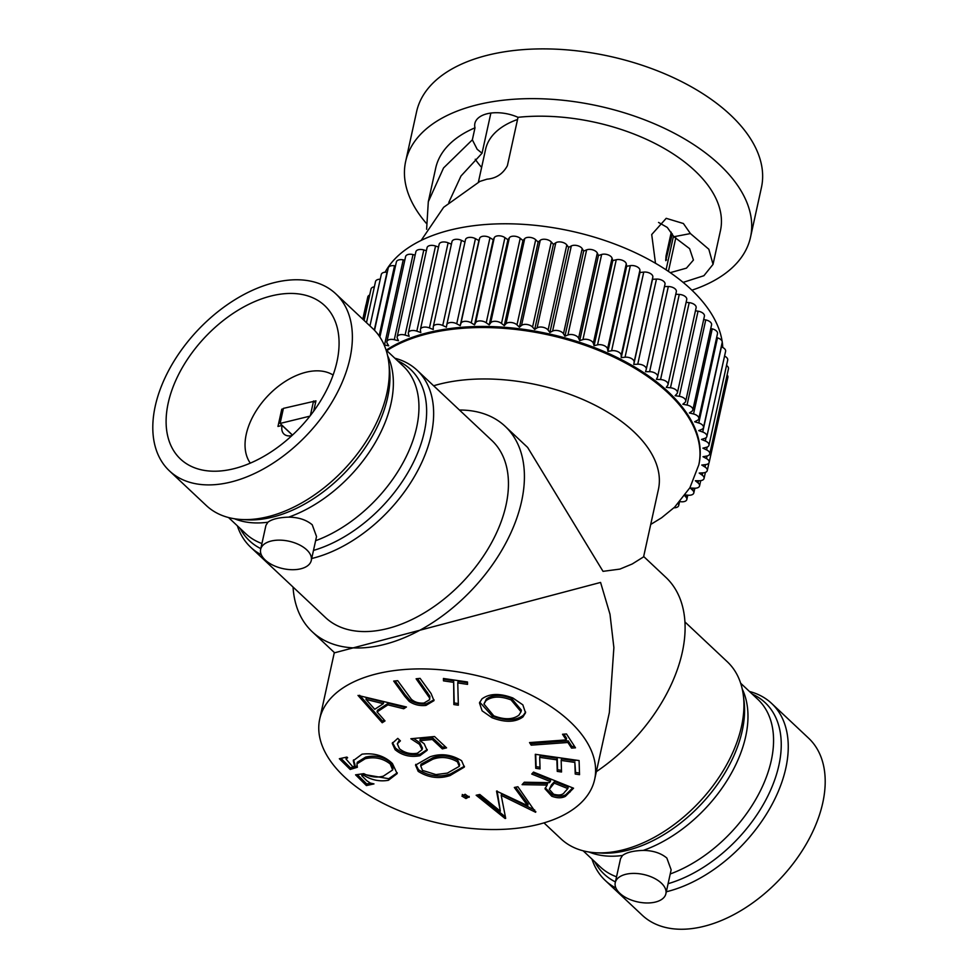 <?xml version="1.0" encoding="UTF-8"?>
<svg xmlns="http://www.w3.org/2000/svg" width="978" height="978" viewBox="0 0 978 978"><rect width="100%" height="100%" fill="white"/><g stroke="black" fill="none" stroke-linecap="round" stroke-linejoin="round"><path stroke-width="1.47" d="M419.452 744.319L410.858 738.745L434.525 736.52L446.579 747.852L442.349 748.891L432.349 739.49L419.892 740.664L424.159 743.72L427.166 750.322L419.892 755.725C410.418 757.498 402.141 755.481 395.088 749.661L392.251 743.378L397.777 738.378L400.405 740.859L397.312 743.793L399.476 748.769C404.623 752.913 410.601 754.405 417.41 753.207L422.093 749.674L419.452 744.319L419.794 742.718L413.67 738.476M422.093 749.674L422.447 748.084L419.794 742.718M339.342 758.732L350.173 769.466L357.361 767.278L356.958 763.867L365.259 758.708C374.611 756.532 382.924 758.292 390.222 763.977L392.655 769.967L383.339 776.153C376.872 777.877 370.356 777.045 363.792 773.647L355.576 774.833L366.408 785.566L373.975 783.904L370.356 783.085L366.762 780.688L361.75 775.713L363.743 775.261C371.506 780.114 379.709 781.789 388.376 780.297L397.154 773.598L392.41 763.537C384.427 755.811 374.293 752.693 362.031 754.172L353.29 760.676L354.598 766.202L352.765 766.801L345.98 758.989L347.63 757.779L346.909 757.07L339.342 758.732M404.684 696.226L393.694 681.079L397.679 680.676L411.261 699.172C414.525 702.155 418.767 703.451 424.012 703.048L429.635 699.673L429.538 697.913L416.115 678.781L420.1 678.377L431.09 693.536L433.975 700.639L425.956 705.419C419.745 706.079 414.183 704.747 409.256 701.446L404.684 696.226L405.039 694.637L395.1 680.933M481.983 698.867C489.55 693.365 499.844 693.072 512.875 697.999L522.839 704.845L525.528 712.815L522.924 716.96C515.308 722.436 504.978 722.681 491.934 717.681L482.117 710.847L479.477 702.925L481.983 698.867M535.308 754.295L579.086 760.566L579.538 774.674L575.223 774.05L574.856 762.4L561.164 760.444L561.531 771.997L557.252 771.385L556.885 759.833L539.697 757.363L540.064 768.928L535.748 768.305L535.308 754.295M514.318 787.473L517.888 786.74L535.638 812.278L501.213 795.371L505.687 818.366L505.076 818.488L476.164 795.236L479.819 794.491L500.333 811.165L496.531 791.092L527.741 805.738L514.318 787.473M569.991 721.605A140.746 76.186 12.4 0 1 594.648 779.442A140.746 76.186 12.4 0 1 491.421 829.527A140.746 76.186 12.4 0 1 344.378 776.838A140.746 76.186 12.4 0 1 319.72 719.001A140.746 76.186 12.4 0 1 422.936 668.915A140.746 76.186 12.4 0 1 569.991 721.605M469.22 796.728L465.968 798.537L461.897 796.08L465.137 794.27L469.208 797.266M533.523 772.082L573.548 788.207L565.406 796.349C561.69 798.28 557.13 798.244 551.726 796.214L544.978 788.769L547.13 785.09L522.093 784.649L524.306 782.217L549.33 782.669L550.345 781.544L531.739 774.05L533.523 772.082M566.213 739.906L562.533 734.258L566.482 733.965L575.492 747.815L571.555 748.109L567.888 742.485L531.213 745.163L529.526 742.583L566.213 739.906L566.568 738.317L563.866 734.16M453.291 682.289L443.474 680.859L443.413 678.475L467.484 681.972L467.545 684.368L457.765 682.937L458.34 705.199L453.865 704.563L453.645 680.7L443.816 679.27L443.474 680.859M358.009 695.419L406.445 706.996L403.731 708.757L387.911 704.869L377.068 711.911L385.014 720.92L382.215 722.742L358.009 695.419M418.181 771.361L415.516 765.114L430.051 756.813C440.919 753.121 451.433 754.429 461.616 760.725L464.342 767.082L450.027 775.578C438.988 779.148 428.376 777.742 418.181 771.361L418.535 769.759L415.76 764.356M399.452 739.955L397.312 743.793M427.264 749.515L420.247 754.136C410.76 755.908 402.496 753.879 395.442 748.06L392.508 742.559M445.308 746.654L442.692 747.29L432.692 737.901L420.247 739.075L419.892 740.664M532.9 772.779L550.7 779.955L550.345 781.544M572.741 787.889L565.761 794.747L565.406 796.349M515.65 787.204L528.083 804.148L527.741 805.738M356.958 763.867L357.312 762.265L365.613 757.119C374.953 754.943 383.278 756.691 390.564 762.375L390.222 763.977M390.564 762.375L392.997 768.378L392.655 769.967M420.247 754.136L419.892 755.725M395.442 748.06L395.088 749.661M442.692 747.29L442.349 748.891M432.692 737.901L432.349 739.49M384.256 720.053L382.557 721.141L382.215 722.742M579.489 773.011L575.577 772.461L575.223 774.05M575.577 772.461L574.856 762.4M429.635 699.673L429.892 696.312L417.52 678.646M353.535 759.894L354.953 764.6L354.598 766.202M382.557 721.141L359.647 695.272M458.291 703.549L454.22 702.962L453.865 704.563M443.816 679.27L443.804 678.524M459.44 410.026A140.905 87.751 133.2 0 1 505.161 426.322A140.905 87.751 133.2 0 1 521.592 501.359A140.905 87.751 133.2 0 1 429.586 624.575A140.905 87.751 133.2 0 1 312.153 631.678L334.61 652.791L600.578 582.436L609.991 614.245L613.878 647.607L609.343 712.595L594.648 779.442M534.734 810.065L501.567 793.781L501.213 795.371M525.638 712.021L523.279 715.37C515.663 720.847 505.333 721.079 492.289 716.079L491.934 717.681M492.289 716.079L479.709 702.131M364.073 773.806L363.743 775.261M365.98 774.796L388.731 778.696L388.376 780.297M404.916 706.617L403.731 708.757M454.22 702.962L453.645 680.7M565.761 794.747C562.044 796.691 557.484 796.642 552.081 794.625L551.726 796.214M469.085 796.361L466.323 796.936L465.968 798.537M497.154 790.97L500.333 811.165M575.211 760.798L561.519 758.842L561.164 760.444M523.279 715.37L522.924 716.96M340.943 758.378L350.515 767.877L356.97 765.908M350.515 767.877L350.173 769.466M365.613 757.119L365.259 758.708M361.75 775.713L362.092 774.111L363.902 773.708M467.508 682.705L458.107 681.348L457.765 682.937M561.482 770.346L557.594 769.784L557.228 758.231L540.052 755.774L539.697 757.363M429.892 696.312L429.538 697.913M388.731 778.696L397.276 772.803M574.526 746.324L571.898 746.52L568.242 740.884L531.555 743.561L531.213 745.163M531.555 743.561L530.858 742.485M552.081 794.625L545.247 787.889M523.536 783.072L547.484 783.5L547.13 785.09M434.061 699.832L426.31 703.83L425.956 705.419M464.44 766.275L450.381 773.989L450.027 775.578M450.381 773.989C439.342 777.559 428.719 776.153 418.535 769.759M404.085 707.155L388.266 703.28L387.911 704.869M388.266 703.28L377.422 710.321L377.068 711.911M466.323 796.936L462.252 794.491M535.797 811.544L535.638 812.278M426.31 703.83C420.1 704.478 414.525 703.158 409.611 699.857L409.256 701.446M409.611 699.857L405.039 694.637M505.418 816.972L505.076 818.488M505.394 816.862L478.034 794.857M557.228 758.231L556.885 759.833M357.288 774.588L366.762 783.977L370.552 783.134M366.762 783.977L366.408 785.566M540.015 767.265L536.103 766.703L535.748 768.305M536.103 766.703L535.712 754.356M571.898 746.52L571.555 748.109M568.242 740.884L567.888 742.485M557.594 769.784L557.252 771.385M345.98 758.989L346.408 757.18M567.839 788.598L568.194 787.009L554.587 781.52L551.47 784.882L549.281 789.356L553.585 794.185C559.159 795.75 562.863 795.041 564.697 792.058L567.839 788.598L554.233 783.109L549.281 789.356M459.281 766.336L459.636 764.735L457.814 760.248C449.648 755.529 441.396 754.686 433.058 757.693L421.029 764.197L420.687 765.798L422.508 770.407L435.907 774.588L447.398 773.097L459.281 766.336L457.459 761.85C449.305 757.131 441.054 756.275 432.704 759.283L420.687 765.798M383.327 703.708L383.682 702.106L366.322 697.779L365.968 699.38L374.721 709.294L383.327 703.708L365.968 699.38M521.017 711.752L521.372 710.15L511.433 698.304C500.809 694.331 492.46 694.588 486.372 699.062L483.939 704.026L493.768 715.81C504.404 719.894 512.79 719.686 518.915 715.175L521.017 711.752L511.078 699.906C500.455 695.933 492.105 696.189 486.017 700.664L483.939 704.026M643.671 556.494L665.847 577.338A140.905 87.751 133.2 0 1 682.277 652.363A140.905 87.751 133.2 0 1 596.36 771.642M312.153 631.678A140.905 87.751 133.2 0 1 293.058 587.069M554.587 781.52L554.233 783.109M457.814 760.248L457.459 761.85M511.433 698.304L511.078 699.906M486.372 699.062L486.017 700.664M433.633 385.772A140.746 76.186 12.4 0 1 633.732 431.653A140.746 76.186 12.4 0 1 658.402 489.489L643.585 556.873L632.216 563.988L619.905 569.098L603.023 571.348L527.619 447.423L505.161 426.322M311.701 558.511A121.48 75.648 -46.8 0 0 431.212 434.868A121.48 75.648 -46.8 0 0 417.044 370.185L491.848 440.479A121.48 75.648 133.2 0 1 506.017 505.161A121.48 75.648 133.2 0 1 426.701 611.397A121.48 75.648 133.2 0 1 325.466 617.521L250.661 547.215A121.48 75.648 -46.8 0 0 261.309 554.77M543.976 822.877L560.956 838.831A121.48 75.648 -46.8 0 0 595.578 852.743A121.48 75.648 -46.8 0 0 741.495 726.483A121.48 75.648 -46.8 0 0 743.353 695.492A121.48 75.648 -46.8 0 0 727.339 661.8L684.942 621.947M417.044 370.185A121.48 75.648 -46.8 0 0 394.855 358.217M237.348 525.809A121.48 75.648 -46.8 0 0 250.661 547.215M665.884 893.758L671.14 869.821L666.849 858.061C660.92 853.085 653.059 850.542 643.267 850.408C633.487 850.713 626.568 852.4 622.497 855.493L620.529 858.684L615.26 882.621A25.917 14.022 12.4 0 1 634.27 873.403A25.917 14.022 12.4 0 1 661.336 883.11A25.917 14.022 12.4 0 1 665.884 893.758A25.917 14.022 12.4 0 1 646.874 902.975A25.917 14.022 12.4 0 1 619.808 893.269A25.917 14.022 12.4 0 1 615.26 882.621M234.463 518.768A115.001 71.614 -46.8 0 0 267.886 522.228L265.918 525.418L260.649 549.355A25.917 14.022 -167.6 0 0 265.185 560.003A25.917 14.022 -167.6 0 0 292.263 569.709A25.917 14.022 -167.6 0 0 311.273 560.48A25.917 14.022 -167.6 0 0 306.725 549.832A25.917 14.022 -167.6 0 0 279.659 540.137A25.917 14.022 -167.6 0 0 260.649 549.355M311.273 560.48L316.53 536.543L312.239 524.795C306.322 519.819 298.461 517.264 288.657 517.142A115.001 71.614 -46.8 0 0 391.066 403.291A115.001 71.614 -46.8 0 0 387.643 355.784M267.886 522.228C271.921 519.147 278.852 517.448 288.657 517.142M591.959 859.075A121.48 75.648 -46.8 0 0 605.284 880.493A121.48 75.648 -46.8 0 0 615.92 888.036M666.311 891.777A121.48 75.648 -46.8 0 0 785.823 768.133A121.48 75.648 -46.8 0 0 771.654 703.451A121.48 75.648 -46.8 0 0 749.466 691.483M169.402 470.846L206.346 505.565A121.48 75.648 -46.8 0 0 240.967 519.465A121.48 75.648 -46.8 0 0 386.885 393.205A121.48 75.648 -46.8 0 0 388.743 362.227A121.48 75.648 -46.8 0 0 372.716 328.522L335.784 293.816A121.48 75.648 133.2 0 1 349.941 358.498A121.48 75.648 133.2 0 1 270.637 464.721A121.48 75.648 133.2 0 1 169.402 470.846A121.48 75.648 133.2 0 1 155.233 406.163A121.48 75.648 133.2 0 1 234.549 299.94A121.48 75.648 133.2 0 1 335.784 293.816M771.654 703.451L808.598 738.17A121.48 75.648 133.2 0 1 822.767 802.852A121.48 75.648 133.2 0 1 743.451 909.075A121.48 75.648 133.2 0 1 642.216 915.2L605.284 880.493M168.216 402.985A105.282 65.563 133.2 0 1 236.957 310.918A105.282 65.563 133.2 0 1 324.684 305.613A105.282 65.563 133.2 0 1 336.97 361.677A105.282 65.563 133.2 0 1 268.229 453.731A105.282 65.563 133.2 0 1 180.49 459.049A105.282 65.563 133.2 0 1 168.216 402.985M250.307 463.132A60.905 37.922 133.2 0 1 246.26 434.195A60.905 37.922 133.2 0 1 283.045 382.887A60.905 37.922 133.2 0 1 333.095 375.039M283.314 408.841L281.762 409.22L277.972 426.432L282.092 425.43A16.198 10.086 133.2 0 0 283.975 434.049A16.198 10.086 133.2 0 0 291.909 435.613M313.681 411.151L315.955 400.846L313.926 401.347L315.515 402.838M292.422 435.137L282.092 425.43M281.762 409.22L282.972 410.357M309.904 416.151L280.099 423.45L283.412 408.376L313.926 401.347M280.099 423.45L292.483 435.076M313.559 400.992L310.356 415.577M672.314 233.815L665.761 260.674L665.994 256.187L671.275 232.177M665.676 259.745L666.593 259.83L665.761 260.674M478.376 182.201L485.626 149.206A101.064 54.707 12.4 0 1 517.545 119.475M658.549 222.434L667.302 227.446L673.866 236.737L690.419 233.571L683.402 223.522L666.201 218.326L651.715 234.537L655.492 263.265M421.151 240.429L443.645 207.299L479.941 181.382L487.02 179.17C496.103 178.412 502.888 173.937 507.374 165.734L518.022 117.311A30.122 16.308 -167.6 0 0 474.88 123.448A30.122 16.308 -167.6 0 0 474.99 127.812L472.35 139.83L477.178 149.279L482.032 153.24L460.993 176.003L448.804 202.434M482.032 153.24L490.87 113.081M481.616 167.421A125.685 68.032 12.4 0 1 475.247 159.255M426.274 223.277A176.541 95.563 12.4 0 1 405.65 161.456L416.591 111.712A176.541 95.563 12.4 0 1 546.152 48.9A176.541 95.563 12.4 0 1 730.603 115.086A176.541 95.563 12.4 0 1 761.434 187.531L750.505 237.275A176.541 95.563 12.4 0 1 691.911 290.185M670.26 272.654L686.446 268.143L693.426 260.05L689.6 248.644L673.866 236.737M668.426 271.395L675.81 237.801M472.35 139.83L443.547 167.959L428.303 201.761L426.616 229.268M405.65 161.456A176.541 95.563 12.4 0 1 535.211 98.644A176.541 95.563 12.4 0 1 719.674 164.83A176.541 95.563 12.4 0 1 750.505 237.275M683.133 282.385L703.903 275.71L713.035 264.366L708.83 249.243L690.419 233.571M518.022 117.311A145.771 78.912 12.4 0 1 694.991 170.857A145.771 78.912 12.4 0 1 720.444 230.674L713.035 264.366M385.1 272.214A174.928 94.695 12.4 0 1 521.323 224.231A174.928 94.695 12.4 0 1 691.055 289.378A174.928 94.695 12.4 0 1 722.143 341.408M722.241 342.055A174.928 94.695 12.4 0 1 722.754 347.471M428.303 201.761L435.711 168.069A145.771 78.912 12.4 0 1 474.99 127.812M384.134 344.916A6.479 3.509 12.4 0 1 384.513 344.977L388.718 345.821L387.251 343.376A6.479 3.509 12.4 0 1 386.897 341.664A6.479 3.509 12.4 0 1 394.293 339.696L398.462 340.735L397.337 338.278A6.479 3.509 12.4 0 1 397.154 336.884A6.479 3.509 12.4 0 1 405.088 335.075L409.183 336.298L408.413 333.853A6.479 3.509 12.4 0 1 408.364 332.789A6.479 3.509 12.4 0 1 416.824 331.151L420.809 332.544L420.406 330.136A6.479 3.509 12.4 0 1 420.43 329.378L439.146 244.256A6.479 3.509 12.4 0 1 448.12 242.813L451.42 244.17M451.934 242.018A6.479 3.509 12.4 0 1 451.983 241.59A6.479 3.509 12.4 0 1 461.457 240.356L464.978 242.018M446.812 324.659L465.467 239.793A6.479 3.509 12.4 0 1 465.491 239.659A6.479 3.509 12.4 0 1 475.442 238.669L478.914 240.551L479.623 238.326A6.479 3.509 12.4 0 1 489.978 237.764L493.23 239.769L494.293 237.642A6.479 3.509 12.4 0 1 504.941 237.642L507.937 239.757L509.355 237.752A6.479 3.509 12.4 0 1 520.223 238.302L522.949 240.527L524.709 238.644A6.479 3.509 12.4 0 1 535.699 239.744L538.144 242.055L540.235 240.319A6.479 3.509 12.4 0 1 550.969 241.664A6.479 3.509 12.4 0 1 551.274 241.969L553.401 244.341L555.81 242.764A6.479 3.509 12.4 0 1 566.25 244.317A6.479 3.509 12.4 0 1 566.812 244.94L568.621 247.361L571.311 245.955A6.479 3.509 12.4 0 1 581.421 247.703A6.479 3.509 12.4 0 1 582.191 248.656L583.658 251.089L586.629 249.867A6.479 3.509 12.4 0 1 596.36 251.798A6.479 3.509 12.4 0 1 597.313 253.057L598.426 255.515L601.641 254.476A6.479 3.509 12.4 0 1 610.969 256.554A6.479 3.509 12.4 0 1 612.045 258.143L612.803 260.588L616.25 259.745A6.479 3.509 12.4 0 1 625.125 261.945A6.479 3.509 12.4 0 1 626.275 263.852L626.678 266.273L630.321 265.637A6.479 3.509 12.4 0 1 638.732 267.935A6.479 3.509 12.4 0 1 639.918 270.16L639.942 272.52L643.756 272.092A6.479 3.509 12.4 0 1 651.678 274.463A6.479 3.509 12.4 0 1 652.839 276.994L652.497 279.305L656.458 279.085A6.479 3.509 12.4 0 1 663.866 281.505A6.479 3.509 12.4 0 1 665.003 284.158A6.479 3.509 12.4 0 1 664.954 284.329L646.311 369.109M664.478 286.554L668.316 286.542A6.479 3.509 12.4 0 1 675.211 288.975A6.479 3.509 12.4 0 1 676.336 291.64L657.619 376.762A6.479 3.509 12.4 0 1 657.46 377.215L656.397 379.342L660.553 379.55A6.479 3.509 12.4 0 1 666.886 381.958A6.479 3.509 12.4 0 1 668.023 384.623A6.479 3.509 12.4 0 1 667.693 385.344L666.275 387.361L670.48 387.777A6.479 3.509 12.4 0 1 676.275 390.149A6.479 3.509 12.4 0 1 677.412 392.814A6.479 3.509 12.4 0 1 676.874 393.792L675.113 395.674L679.331 396.31A6.479 3.509 12.4 0 1 684.576 398.608A6.479 3.509 12.4 0 1 685.7 401.273A6.479 3.509 12.4 0 1 684.918 402.496L682.827 404.22L687.033 405.063A6.479 3.509 12.4 0 1 691.715 407.264A6.479 3.509 12.4 0 1 692.852 409.929A6.479 3.509 12.4 0 1 691.764 411.371L689.368 412.948L693.524 413.975A6.479 3.509 12.4 0 1 697.656 416.066A6.479 3.509 12.4 0 1 698.793 418.718A6.479 3.509 12.4 0 1 697.375 420.357L694.673 421.762L698.769 422.985A6.479 3.509 12.4 0 1 702.351 424.917A6.479 3.509 12.4 0 1 703.488 427.582A6.479 3.509 12.4 0 1 701.691 429.391L698.72 430.613L702.705 432.019A6.479 3.509 12.4 0 1 705.749 433.78A6.479 3.509 12.4 0 1 706.886 436.445A6.479 3.509 12.4 0 1 704.686 438.401L701.47 439.44L705.309 441.005A6.479 3.509 12.4 0 1 707.852 442.582A6.479 3.509 12.4 0 1 708.977 445.234A6.479 3.509 12.4 0 1 706.336 447.313L702.901 448.156L706.568 449.892A6.479 3.509 12.4 0 1 708.61 451.237A6.479 3.509 12.4 0 1 709.747 453.902A6.479 3.509 12.4 0 1 706.642 456.078L702.999 456.714L706.471 458.584A6.479 3.509 12.4 0 1 708.048 459.697A6.479 3.509 12.4 0 1 709.172 462.362A6.479 3.509 12.4 0 1 705.578 464.611L701.764 465.039L705.016 467.044A6.479 3.509 12.4 0 1 706.153 467.9A6.479 3.509 12.4 0 1 707.277 470.552A6.479 3.509 12.4 0 1 703.17 472.851L699.209 473.059L702.216 475.186A6.479 3.509 12.4 0 1 702.938 475.773A6.479 3.509 12.4 0 1 704.062 478.425A6.479 3.509 12.4 0 1 699.429 480.736L695.358 480.736L698.084 482.949A6.479 3.509 12.4 0 1 698.426 483.254A6.479 3.509 12.4 0 1 699.563 485.907A6.479 3.509 12.4 0 1 694.38 488.205L690.223 487.985L692.668 490.296A6.479 3.509 12.4 0 1 693.805 492.949A6.479 3.509 12.4 0 1 688.072 495.198L685.26 494.917M675.761 294.244L679.27 294.427A6.479 3.509 12.4 0 1 685.602 296.835A6.479 3.509 12.4 0 1 686.739 299.5L668.023 384.623M686.116 302.349L689.197 302.654A6.479 3.509 12.4 0 1 694.991 305.026A6.479 3.509 12.4 0 1 696.128 307.691L677.412 392.814M695.444 310.796L698.047 311.187A6.479 3.509 12.4 0 1 703.292 313.486A6.479 3.509 12.4 0 1 704.417 316.151L685.7 401.273M703.671 319.525L705.749 319.94A6.479 3.509 12.4 0 1 710.431 322.141A6.479 3.509 12.4 0 1 711.568 324.806L692.852 409.929M710.761 328.486L712.241 328.852A6.479 3.509 12.4 0 1 716.373 330.931A6.479 3.509 12.4 0 1 717.51 333.596L698.793 418.718M716.63 337.606L717.485 337.862A6.479 3.509 12.4 0 1 721.067 339.794A6.479 3.509 12.4 0 1 722.192 342.459L703.488 427.582M721.238 346.835L721.409 346.897A6.479 3.509 12.4 0 1 724.466 348.657A6.479 3.509 12.4 0 1 725.603 351.322L706.886 436.445M724.551 356.114A6.479 3.509 12.4 0 1 726.568 357.447A6.479 3.509 12.4 0 1 727.693 360.112L708.977 445.234M726.52 365.466A6.479 3.509 12.4 0 1 727.326 366.114A6.479 3.509 12.4 0 1 728.463 368.767L709.747 453.902M727.106 374.929A6.479 3.509 12.4 0 1 727.889 377.239L709.172 462.362M362.801 319.207L365.906 305.075A6.479 3.509 12.4 0 1 366.127 304.513M362.887 319.28L367.814 296.884A6.479 3.509 12.4 0 1 369.696 295.038M364.109 320.442L371.017 289.011A6.479 3.509 12.4 0 1 374.366 286.798M366.481 322.667L375.528 281.53A6.479 3.509 12.4 0 1 380.246 279.219M369.965 325.943L381.286 274.488A6.479 3.509 12.4 0 1 387.019 272.239L387.3 272.263M374.537 330.332L388.254 267.935A6.479 3.509 12.4 0 1 394.537 265.759L395.515 265.906M379.88 337.031L396.383 261.945A6.479 3.509 12.4 0 1 403.229 259.855L404.819 260.172M386.897 341.664L405.613 256.542A6.479 3.509 12.4 0 1 413.009 254.573L415.137 255.099M397.154 336.884L415.87 251.762A6.479 3.509 12.4 0 1 423.804 249.952L426.396 250.723M408.364 332.789L427.068 247.666A6.479 3.509 12.4 0 1 435.54 246.028L438.523 247.079M420.43 329.378A6.479 3.509 12.4 0 1 429.415 327.936L433.254 329.513L433.217 327.141A6.479 3.509 12.4 0 1 433.266 326.713A6.479 3.509 12.4 0 1 442.741 325.478L446.42 327.214L446.75 324.916A6.479 3.509 12.4 0 1 446.775 324.782A6.479 3.509 12.4 0 1 456.726 323.791L460.21 325.674L460.907 323.449A6.479 3.509 12.4 0 1 471.262 322.887L474.513 324.892L475.577 322.764A6.479 3.509 12.4 0 1 486.225 322.764L489.22 324.879L490.65 322.874A6.479 3.509 12.4 0 1 501.506 323.425L504.232 325.65L505.993 323.767A6.479 3.509 12.4 0 1 516.983 324.879L519.428 327.178L521.519 325.442A6.479 3.509 12.4 0 1 532.252 326.786A6.479 3.509 12.4 0 1 532.558 327.092L534.685 329.464L537.093 327.887A6.479 3.509 12.4 0 1 547.533 329.452A6.479 3.509 12.4 0 1 548.096 330.063L549.905 332.483L552.594 331.077A6.479 3.509 12.4 0 1 562.705 332.838A6.479 3.509 12.4 0 1 563.475 333.779L564.942 336.212L567.912 334.989A6.479 3.509 12.4 0 1 577.643 336.921A6.479 3.509 12.4 0 1 578.597 338.18L579.709 340.637L582.937 339.598A6.479 3.509 12.4 0 1 592.252 341.677A6.479 3.509 12.4 0 1 593.328 343.266L594.086 345.711L597.534 344.867A6.479 3.509 12.4 0 1 606.421 347.068A6.479 3.509 12.4 0 1 607.558 348.975L607.961 351.395L611.605 350.76A6.479 3.509 12.4 0 1 620.015 353.058A6.479 3.509 12.4 0 1 621.201 355.283L621.226 357.642L625.04 357.214A6.479 3.509 12.4 0 1 632.962 359.598A6.479 3.509 12.4 0 1 634.123 362.117L633.781 364.427L637.742 364.207A6.479 3.509 12.4 0 1 645.15 366.628A6.479 3.509 12.4 0 1 646.287 369.281A6.479 3.509 12.4 0 1 646.238 369.452L645.529 371.677L649.612 371.677A6.479 3.509 12.4 0 1 656.495 374.097A6.479 3.509 12.4 0 1 657.619 376.762M607.961 351.395L626.678 266.273M564.942 336.212L583.658 251.089M549.905 332.483L568.621 247.361M534.685 329.464L553.401 244.341M519.428 327.178L538.144 242.055M633.781 364.427L652.497 279.305M621.226 357.642L639.942 272.52M684.698 495.699L686.006 497.142A6.479 3.509 12.4 0 1 686.837 499.501A6.479 3.509 12.4 0 1 680.541 501.677L679.942 501.592M594.086 345.711L612.803 260.588M460.21 325.674L478.914 240.551M474.513 324.892L493.23 239.769M678.182 503.523A6.479 3.509 12.4 0 1 678.708 505.492A6.479 3.509 12.4 0 1 673.952 507.802M579.709 340.637L598.426 255.515M504.232 325.65L522.949 240.527M489.22 324.879L507.937 239.757M386.811 350.662A174.928 94.695 12.4 0 1 668.243 393.119A174.928 94.695 12.4 0 1 698.793 464.905L699.025 463.841A174.928 94.695 -167.6 0 0 668.487 392.056A174.928 94.695 -167.6 0 0 386.237 350.124M570.333 790.53L569.991 792.131M427.447 692.338L427.105 693.94M551.47 784.882L551.115 786.471M433.058 757.693L432.704 759.283M595.578 852.743L600.957 853.06A117.605 73.228 -46.8 0 0 742.216 730.835A117.605 73.228 -46.8 0 0 744.026 700.847L743.353 695.492M313.486 550.418A117.605 73.228 -46.8 0 0 424.281 432.031A117.605 73.228 -46.8 0 0 397.618 360.809M240.111 528.413A117.605 73.228 -46.8 0 0 260.808 548.621M643.267 850.408A115.001 71.614 -46.8 0 0 745.676 736.556A115.001 71.614 -46.8 0 0 742.253 689.05M589.074 852.034A115.001 71.614 -46.8 0 0 622.497 855.493M315.625 540.7A115.001 71.614 -46.8 0 0 416.652 427.337A115.001 71.614 -46.8 0 0 403.242 366.102L386.041 349.941M228.534 517.533L245.735 533.695A115.001 71.614 -46.8 0 0 261.933 543.536M583.145 850.799L600.345 866.96A115.001 71.614 -46.8 0 0 616.543 876.801M670.236 873.965A115.001 71.614 -46.8 0 0 771.263 760.603A115.001 71.614 -46.8 0 0 757.852 699.368L740.652 683.206M594.722 861.679A117.605 73.228 -46.8 0 0 615.419 881.899M668.096 883.696A117.605 73.228 -46.8 0 0 778.891 765.297A117.605 73.228 -46.8 0 0 752.229 694.087M240.967 519.465L246.346 519.795A117.605 73.228 -46.8 0 0 387.606 397.569A117.605 73.228 -46.8 0 0 389.403 367.569L388.743 362.227M707.045 455.992L706.471 458.584M630.321 265.637L611.605 350.76M582.191 248.656L563.475 333.779M555.81 242.764L537.093 327.887M435.54 246.028L416.824 331.151M413.009 254.573L394.293 339.696M387.019 272.239L374.293 330.075M717.485 337.862L698.769 422.985M689.197 302.654L670.48 387.777M571.311 245.955L552.594 331.077M551.274 241.969L532.558 327.092M540.235 240.319L521.519 325.442M535.699 239.744L516.983 324.879M524.709 238.644L505.993 323.767M707.192 447.044L706.568 449.892M652.839 276.994L634.123 362.117M489.978 237.764L471.262 322.887M479.623 238.326L460.907 323.449M643.756 272.092L625.04 357.214M601.641 254.476L582.937 339.598M686.47 495.039L686.006 497.142M616.25 259.745L597.534 344.867M566.812 244.94L548.096 330.063M448.12 242.813L429.415 327.936M705.554 464.611L705.016 467.044M679.27 294.427L660.553 379.55M586.629 249.867L567.912 334.989M698.573 480.736L698.084 482.949M668.316 286.542L649.612 371.677M475.442 238.669L456.726 323.791M504.941 237.642L486.225 322.764M494.293 237.642L475.577 322.764M706.03 437.716L705.309 441.005M698.047 311.187L679.331 396.31M626.275 263.852L607.558 348.975M520.223 238.302L501.506 323.425M423.804 249.952L405.088 335.075M403.229 259.855L384.513 344.977M656.458 279.085L637.742 364.207M394.537 265.759L379.122 335.919M702.717 472.875L702.216 475.186M721.409 346.897L702.705 432.019M712.241 328.852L693.524 413.975M597.313 253.057L578.597 338.18M705.749 319.94L687.033 405.063M612.045 258.143L593.328 343.266M461.457 240.356L442.741 325.478M639.918 270.16L621.201 355.283M509.355 237.752L490.65 322.874M693.145 488.144L692.668 490.296M319.72 719.001L334.329 652.522M673.5 236.004L666.067 269.818M705.395 472.398L704.062 478.425M708.952 462.912L707.277 470.552M679.441 502.154L678.708 505.492M687.779 495.174L686.837 499.501M665.003 284.158L646.287 369.281M465.491 239.659L446.775 324.782M700.725 480.638L699.563 485.907M451.983 241.59L433.266 326.713M694.845 488.218L693.805 492.949M650.712 524.452L661.617 517.765L674.649 507.13L689.906 487.741L698.793 464.905"/></g></svg>
